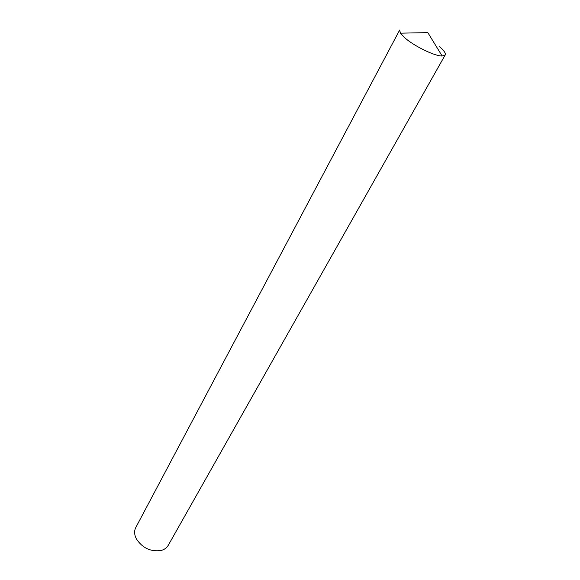 <?xml version="1.0" encoding="UTF-8"?>
<svg xmlns="http://www.w3.org/2000/svg" width="580" height="580" viewBox="0 0 580 580"><rect width="100%" height="100%" fill="white"/><g stroke="black" fill="none" stroke-linecap="round" stroke-linejoin="round"><path stroke-width="0.87" d="M135.785 527.532C134.422 530.163 134.263 533.136 135.314 536.428L136.351 538.878C142.434 548.057 150.648 551.928 161.008 550.5C164.35 549.601 166.764 547.875 168.251 545.309L445.186 54.969L442.149 56.014C434.913 56.231 414.163 46.161 404.818 37.838L400.425 33.169L399.663 30.044L135.785 527.532M439.604 46.755C444.055 50.561 445.918 53.302 445.186 54.969M442.149 56.014L427.837 32.625L400.425 33.169"/></g></svg>
